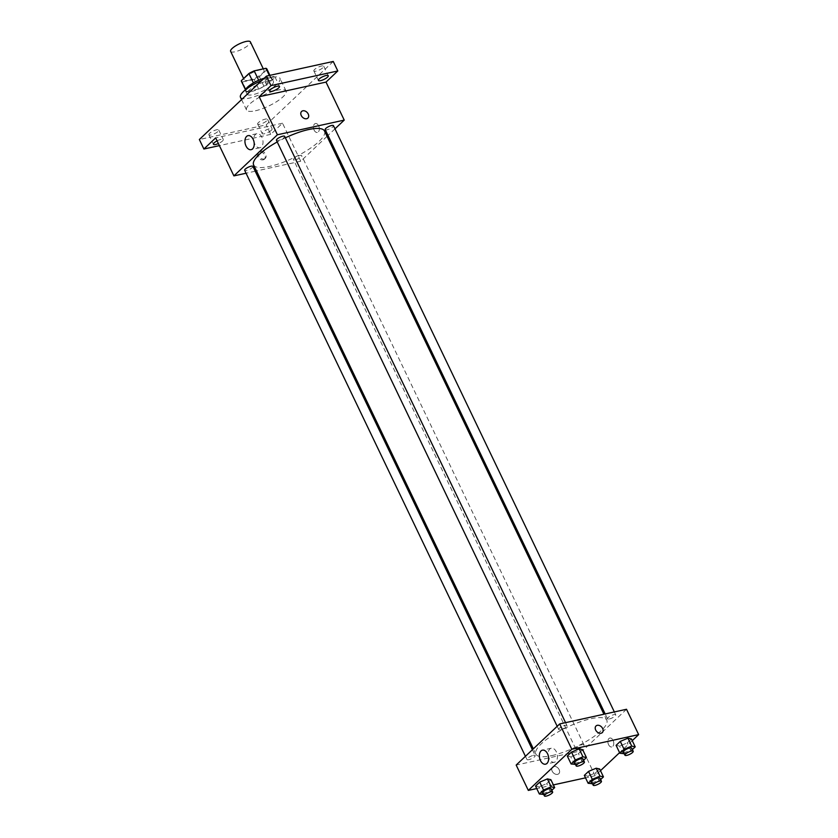 <?xml version="1.0" encoding="UTF-8"?>
<svg xmlns="http://www.w3.org/2000/svg" width="838" height="838" viewBox="0 0 838 838"><rect width="100%" height="100%" fill="white"/><g stroke="black" fill="none" stroke-linecap="round" stroke-linejoin="round"><path stroke-width="0.63" stroke-dasharray="4.19 3.14" d="M230.618 51.369A10.957 3.006 154.4 0 0 235.059 51.778A10.957 3.006 154.4 0 0 245.806 47.117A10.957 3.006 154.4 0 0 250.384 41.9M248.718 80.28A10.957 3.006 154.4 0 0 259.466 75.63A10.957 3.006 154.4 0 0 264.033 70.413A10.957 3.006 154.4 0 0 252.856 72.435A10.957 3.006 154.4 0 0 244.277 79.882A10.957 3.006 154.4 0 0 248.718 80.28M267.018 69.554L259.392 76.761A14.141 3.886 154.4 0 1 254.124 79.421L258.68 88.933A14.141 3.886 154.4 0 0 263.939 86.272L271.575 79.055L267.018 69.554A14.141 3.886 154.4 0 0 266.913 69.03M254.124 79.421L242.402 81.998A14.141 3.886 154.4 0 1 241.396 81.255M263.939 86.272L259.392 76.761M258.68 88.933L246.959 91.499L242.402 81.998M271.575 79.055A14.141 3.886 154.4 0 0 271.46 78.531A14.141 3.886 154.4 0 0 270.464 77.787L269.354 75.472M246.959 91.499A14.141 3.886 154.4 0 1 245.953 90.755A14.141 3.886 154.4 0 1 245.848 90.242L253.474 83.025A14.141 3.886 154.4 0 1 258.743 80.364L270.464 77.787M264.159 78.248A14.613 4.012 -25.6 0 1 271.889 78.332A14.613 4.012 -25.6 0 1 269.846 82.197A14.613 4.012 -25.6 0 1 255.768 90.232A14.613 4.012 -25.6 0 1 245.534 90.954A14.613 4.012 -25.6 0 1 245.565 89.718M271.365 85.371A14.613 4.012 154.4 0 0 273.408 81.496A14.613 4.012 154.4 0 0 258.492 84.198A14.613 4.012 154.4 0 0 247.053 94.128A14.613 4.012 154.4 0 0 252.971 94.663A14.613 4.012 154.4 0 0 271.365 85.371M245.848 90.242L245.576 89.687M240.464 97.281A21.914 6.023 154.4 0 0 249.347 98.098A21.914 6.023 154.4 0 0 270.852 88.786A21.914 6.023 154.4 0 0 279.986 78.343A21.914 6.023 154.4 0 0 261.707 80.574M255.422 110.763A21.914 6.023 154.4 0 0 276.928 101.45A21.914 6.023 154.4 0 0 286.062 91.017A21.914 6.023 154.4 0 0 263.698 95.061A21.914 6.023 154.4 0 0 246.529 109.956A21.914 6.023 154.4 0 0 255.422 110.763M265.824 80.197A5.478 1.508 154.4 0 0 265.059 81.642A5.478 1.508 154.4 0 0 270.653 80.637A5.478 1.508 154.4 0 0 274.948 76.907A5.478 1.508 154.4 0 0 271.103 77.18A5.478 1.508 154.4 0 0 265.824 80.197M209.626 133.315A5.478 1.508 154.4 0 0 208.861 134.761A5.478 1.508 154.4 0 0 214.455 133.755A5.478 1.508 154.4 0 0 218.749 130.026A5.478 1.508 154.4 0 0 214.905 130.299A5.478 1.508 154.4 0 0 209.626 133.315M258.418 122.61A5.478 1.508 154.4 0 0 257.654 124.055A5.478 1.508 154.4 0 0 263.237 123.05A5.478 1.508 154.4 0 0 267.532 119.321A5.478 1.508 154.4 0 0 263.698 119.593A5.478 1.508 154.4 0 0 258.418 122.61M314.606 69.491A5.478 1.508 154.4 0 0 313.841 70.937A5.478 1.508 154.4 0 0 319.435 69.931A5.478 1.508 154.4 0 0 323.73 66.202A5.478 1.508 154.4 0 0 319.886 66.485A5.478 1.508 154.4 0 0 314.606 69.491M333.252 61.457L266.17 124.852L199.35 139.517M327.061 136.332L300.727 161.231L282.511 123.217L270.726 134.352L266.17 124.852M334.98 128.853L328.004 135.442M314.135 130.141A4.567 2.86 -102.4 0 0 317.382 132.456A4.567 2.86 -102.4 0 0 319.194 127.386A4.567 2.86 -102.4 0 0 315.423 123.532A4.567 2.86 -102.4 0 0 314.135 130.141A4.567 2.86 -102.4 0 0 317.382 132.456A4.567 2.86 -102.4 0 0 319.194 127.386A4.567 2.86 -102.4 0 0 315.423 123.532A4.567 2.86 -102.4 0 0 314.135 130.141M271.323 130.278A5.478 1.508 -25.6 0 1 266.044 133.284A5.478 1.508 -25.6 0 1 262.2 133.567A5.478 1.508 -25.6 0 1 262.964 132.111A5.478 1.508 -25.6 0 1 268.244 129.104A5.478 1.508 -25.6 0 1 272.088 128.822A5.478 1.508 -25.6 0 1 271.323 130.278M217.105 140.847A5.478 1.508 -25.6 0 1 223.306 139.527A5.478 1.508 -25.6 0 1 222.541 140.983A5.478 1.508 -25.6 0 1 218.393 143.539M282.511 123.217L215.68 137.882M270.726 134.352L219.388 145.623M253.621 164.981A39.302 10.789 154.4 0 0 269.553 166.437A39.302 10.789 154.4 0 0 308.122 149.74A39.302 10.789 154.4 0 0 324.505 131.011M285.36 137.809A39.302 10.789 154.4 0 0 277.221 141.957M300.727 161.231L256.47 170.942M255.223 171.214L246.058 173.225M276.435 140.313A4.567 1.257 154.4 0 0 278.279 140.48A4.567 1.257 154.4 0 0 282.762 138.542A4.567 1.257 154.4 0 0 284.669 136.364M295.311 159.796A4.567 1.257 154.4 0 0 299.784 157.858A4.567 1.257 154.4 0 0 301.69 155.679A4.567 1.257 154.4 0 0 297.029 156.528A4.567 1.257 154.4 0 0 293.457 159.629A4.567 1.257 154.4 0 0 295.311 159.796M325.217 129.607A4.567 1.257 154.4 0 0 327.071 129.775A4.567 1.257 154.4 0 0 331.544 127.837A4.567 1.257 154.4 0 0 333.451 125.658M252.908 166.385A4.567 1.257 -25.6 0 1 249.326 169.486A4.567 1.257 -25.6 0 1 244.675 170.334M263.132 159.849A4.567 3.331 46.6 0 0 264.379 159.21A4.567 3.331 46.6 0 0 263.666 153.595A4.567 3.331 46.6 0 0 258.104 152.568A4.567 3.331 46.6 0 0 258.219 157.45A4.567 3.331 46.6 0 0 263.132 159.849M264.043 158.99A4.567 3.331 46.6 0 0 265.29 158.34A4.567 3.331 46.6 0 0 264.578 152.736A4.567 3.331 46.6 0 0 259.015 151.709A4.567 3.331 46.6 0 0 259.131 156.591A4.567 3.331 46.6 0 0 264.043 158.99M307.881 118.085L307.881 118.085A4.567 3.331 -133.4 0 1 302.319 117.058A4.567 3.331 -133.4 0 1 301.607 111.444L301.607 111.444M254.815 144.094A7.186 4.494 77.6 0 1 256.837 133.713A7.186 4.494 77.6 0 1 262.765 139.768A7.186 4.494 77.6 0 1 259.916 147.739A7.186 4.494 77.6 0 1 254.815 144.094M551.844 755.604A39.302 10.789 154.4 0 0 590.402 738.907A39.302 10.789 154.4 0 0 606.796 720.188A39.302 10.789 154.4 0 0 566.677 727.436A39.302 10.789 154.4 0 0 535.901 754.148A39.302 10.789 154.4 0 0 551.844 755.604M533.335 755.394A4.567 1.257 -25.6 0 1 535.189 755.562A4.567 1.257 -25.6 0 1 531.617 758.662A4.567 1.257 -25.6 0 1 526.955 759.5A4.567 1.257 -25.6 0 1 528.862 757.332A4.567 1.257 -25.6 0 1 533.335 755.394M609.352 718.952A4.567 1.257 154.4 0 0 613.835 717.014A4.567 1.257 154.4 0 0 615.731 714.835A4.567 1.257 154.4 0 0 611.08 715.673A4.567 1.257 154.4 0 0 607.498 718.784A4.567 1.257 154.4 0 0 609.352 718.952M577.591 748.973A4.567 1.257 154.4 0 0 582.075 747.025A4.567 1.257 154.4 0 0 583.971 744.856A4.567 1.257 154.4 0 0 579.32 745.694A4.567 1.257 154.4 0 0 575.737 748.805A4.567 1.257 154.4 0 0 577.591 748.973M560.57 729.657A4.567 1.257 154.4 0 0 565.042 727.709A4.567 1.257 154.4 0 0 566.949 725.54A4.567 1.257 154.4 0 0 562.288 726.378A4.567 1.257 154.4 0 0 558.716 729.479A4.567 1.257 154.4 0 0 560.57 729.657M626.51 709.273L583.007 750.398L516.177 765.063M632.25 740.677L619.586 752.639M600.49 770.688L595.148 775.737L583.007 750.398M608.566 744.647A4.567 2.86 -102.4 0 0 611.813 746.972A4.567 2.86 -102.4 0 0 613.615 741.892A4.567 2.86 -102.4 0 0 609.855 738.048A4.567 2.86 -102.4 0 0 608.566 744.647A4.567 2.86 -102.4 0 0 611.803 746.972A4.567 2.86 -102.4 0 0 613.615 741.892A4.567 2.86 -102.4 0 0 609.844 738.048A4.567 2.86 -102.4 0 0 608.566 744.647M582.64 749.654L578.45 753.603L570.783 756.808L567.316 756.054L570.783 756.808L578.45 753.603L582.64 749.654M599.662 768.97L595.472 772.929L587.815 776.124L584.337 775.37L587.815 776.124L595.472 772.929L599.662 768.97M595.148 775.737L585.521 777.853M553.384 784.902L536.739 788.558M631.423 738.948L627.233 742.908L619.575 746.103L616.098 745.349L619.575 746.103L627.233 742.908L631.423 738.948M550.88 779.675L546.69 783.624L539.023 786.83L535.555 786.075L539.023 786.83L546.69 783.624L550.88 779.675M557.563 774.364A4.567 3.331 46.6 0 0 558.799 773.715A4.567 3.331 46.6 0 0 558.087 768.111A4.567 3.331 46.6 0 0 552.525 767.084A4.567 3.331 46.6 0 0 552.651 771.966A4.567 3.331 46.6 0 0 557.563 774.364A4.567 3.331 46.6 0 0 558.799 773.715A4.567 3.331 46.6 0 0 558.087 768.111A4.567 3.331 46.6 0 0 552.525 767.084A4.567 3.331 46.6 0 0 552.651 771.966A4.567 3.331 46.6 0 0 557.563 774.364M602.302 732.601L602.302 732.601A4.567 3.331 -133.4 0 1 596.74 731.574A4.567 3.331 -133.4 0 1 596.028 725.959L596.028 725.959M549.236 758.61A7.186 4.494 77.6 0 1 551.257 748.219A7.186 4.494 77.6 0 1 557.186 754.273A7.186 4.494 77.6 0 1 554.337 762.255A7.186 4.494 77.6 0 1 549.236 758.61M551.823 790.276L550.482 791.543L543.673 794.393M542.888 792.758A4.567 1.257 154.4 0 0 544.742 792.937A4.567 1.257 154.4 0 0 549.225 790.988A4.567 1.257 154.4 0 0 551.121 788.82M550.482 791.543L546.69 783.624M542.825 794.749L539.023 786.83M583.583 760.255L582.242 761.522L575.434 764.371M574.648 762.748A4.567 1.257 154.4 0 0 576.502 762.915A4.567 1.257 154.4 0 0 580.985 760.977A4.567 1.257 154.4 0 0 582.881 758.799M582.242 761.522L578.45 753.603M574.585 764.727L570.783 756.808M600.616 779.57L599.264 780.848L592.456 783.687M591.68 782.064A4.567 1.257 154.4 0 0 593.524 782.231A4.567 1.257 154.4 0 0 598.007 780.293A4.567 1.257 154.4 0 0 599.914 778.114M599.264 780.848L595.472 772.929M591.607 784.043L587.815 776.124M632.365 749.56L631.024 750.827L624.216 753.666M623.43 752.042A4.567 1.257 154.4 0 0 625.284 752.21A4.567 1.257 154.4 0 0 629.767 750.272A4.567 1.257 154.4 0 0 631.674 748.093M631.024 750.827L627.233 742.908M623.367 754.022L619.575 746.103M243.628 78.531L244.277 79.882M263.3 68.863L264.033 70.413M273.408 81.496L271.889 78.332M247.053 94.128L245.534 90.954M271.46 78.531L269.93 75.347M245.953 90.755L245.482 89.781M286.062 91.017L279.986 78.343M246.529 109.956L241.574 99.607M313.841 70.937L318.398 80.448M323.73 66.202L328.276 75.713M257.654 124.055L262.2 133.567M267.532 119.321L272.088 128.822M208.861 134.761L213.418 144.262M218.749 130.026L223.306 139.527M265.059 81.642L269.616 91.143M274.948 76.907L279.494 86.408M259.015 151.709L258.104 152.568M265.29 158.34L264.379 159.21M256.837 133.713L248.038 135.641M259.916 147.739L251.117 149.677M606.796 720.188L603.936 714.227M535.901 754.148L533.345 748.826M525.426 756.316L526.955 759.5M532.402 749.727L535.189 755.562M615.731 714.835L614.348 711.944M607.498 718.784L605.183 713.955M583.971 744.856L301.69 155.679M575.737 748.805L293.457 159.629M566.949 725.54L565.566 722.649M558.716 729.479L557.186 726.295M551.257 748.219L542.458 750.157M554.337 762.255L545.538 764.183"/><path stroke-width="1.26" d="M263.3 68.863L250.384 41.9A10.957 3.006 154.4 0 0 239.197 43.922A10.957 3.006 154.4 0 0 230.618 51.369L243.628 78.531M245.576 89.687L241.292 80.731L248.917 73.524A14.141 3.886 154.4 0 1 254.186 70.863L265.908 68.287A14.141 3.886 154.4 0 1 266.913 69.03L269.93 75.347M241.292 80.731A14.141 3.886 154.4 0 0 241.396 81.255L245.482 89.781M245.565 89.718A14.613 4.012 -25.6 0 1 264.159 78.248M253.411 82.91L248.917 73.524M269.354 75.472L265.908 68.287M258.68 80.249L254.186 70.863M261.707 80.574A21.914 6.023 154.4 0 0 240.464 97.281L241.574 99.607M219.388 145.623L203.896 149.017L199.35 139.517L266.421 76.111L333.252 61.457L337.798 70.958L326.013 82.093L344.229 120.106L334.98 128.853M328.004 135.442L327.061 136.332M218.393 143.539A5.478 1.508 -25.6 0 1 213.418 144.262A5.478 1.508 -25.6 0 1 214.182 142.816A5.478 1.508 -25.6 0 1 217.105 140.847M203.896 149.017L215.68 137.882L233.896 175.886L277.399 134.771L259.193 96.758L270.967 85.623L266.421 76.111M246.016 146.032A7.186 4.494 77.6 0 1 248.038 135.641A7.186 4.494 77.6 0 1 253.966 141.695A7.186 4.494 77.6 0 1 251.117 149.677A7.186 4.494 77.6 0 1 246.016 146.032M270.967 85.623L337.798 70.958M278.729 87.864A5.478 1.508 -25.6 0 1 273.45 90.871A5.478 1.508 -25.6 0 1 269.616 91.143A5.478 1.508 -25.6 0 1 270.381 89.697A5.478 1.508 -25.6 0 1 275.66 86.691A5.478 1.508 -25.6 0 1 279.494 86.408A5.478 1.508 -25.6 0 1 278.729 87.864M327.511 77.159A5.478 1.508 -25.6 0 1 322.232 80.165A5.478 1.508 -25.6 0 1 318.398 80.448A5.478 1.508 -25.6 0 1 319.163 78.992A5.478 1.508 -25.6 0 1 324.442 75.986A5.478 1.508 -25.6 0 1 328.276 75.713A5.478 1.508 -25.6 0 1 327.511 77.159M259.193 96.758L326.013 82.093M603.936 714.227L324.505 131.011A39.302 10.789 154.4 0 0 285.36 137.809M277.221 141.957A39.302 10.789 154.4 0 0 253.621 164.981L533.345 748.826M277.399 134.771L344.229 120.106M256.47 170.942L255.223 171.214M246.058 173.225L233.896 175.886M565.566 722.649L284.669 136.364A4.567 1.257 154.4 0 0 280.007 137.212A4.567 1.257 154.4 0 0 276.435 140.313L557.186 726.295M614.348 711.944L333.451 125.658A4.567 1.257 154.4 0 0 328.789 126.507A4.567 1.257 154.4 0 0 325.217 129.607L605.183 713.955M525.426 756.316L244.675 170.334A4.567 1.257 -25.6 0 1 246.571 168.155A4.567 1.257 -25.6 0 1 251.054 166.217A4.567 1.257 -25.6 0 1 252.908 166.385L532.402 749.727M301.607 111.444A4.567 3.331 -133.4 0 1 302.843 110.805A4.567 3.331 -133.4 0 1 307.756 113.203A4.567 3.331 -133.4 0 1 307.881 118.085A4.567 3.331 -133.4 0 1 302.319 117.058A4.567 3.331 -133.4 0 1 301.607 111.444A4.567 3.331 -133.4 0 1 302.843 110.805A4.567 3.331 -133.4 0 1 307.756 113.203A4.567 3.331 -133.4 0 1 307.881 118.085M536.739 788.558L528.317 790.402L516.177 765.063L559.679 723.938L626.51 709.273L638.65 734.612L632.25 740.677M619.586 752.639L600.49 770.688M575.434 764.371L571.107 763.973L567.316 756.054L571.495 752.095L579.163 748.889L582.64 749.654L579.163 748.889L582.955 756.808L586.432 757.573L583.583 760.255M592.456 783.687L588.129 783.289L584.337 775.37L588.527 771.41L596.185 768.216L599.662 768.97L596.185 768.216L599.977 776.135L603.454 776.889L600.616 779.57M528.317 790.402L571.83 749.277L638.65 734.612M585.521 777.853L553.384 784.902M624.216 753.666L619.89 753.268L616.098 745.349L620.288 741.389L627.945 738.194L631.423 738.948L627.945 738.194L631.737 746.113L635.214 746.868L632.365 749.56M543.673 794.393L539.347 793.995L535.555 786.075L539.735 782.116L547.403 778.911L550.88 779.675L547.403 778.911L551.195 786.83L554.672 787.594L551.823 790.276M571.83 749.277L559.679 723.938M540.437 760.537A7.186 4.494 77.6 0 1 542.458 750.157A7.186 4.494 77.6 0 1 548.387 756.211A7.186 4.494 77.6 0 1 545.538 764.183A7.186 4.494 77.6 0 1 540.437 760.537M596.028 725.959A4.567 3.331 -133.4 0 1 597.274 725.32A4.567 3.331 -133.4 0 1 602.187 727.719A4.567 3.331 -133.4 0 1 602.302 732.601A4.567 3.331 -133.4 0 1 596.74 731.564A4.567 3.331 -133.4 0 1 596.028 725.959A4.567 3.331 -133.4 0 1 597.274 725.32A4.567 3.331 -133.4 0 1 602.187 727.719A4.567 3.331 -133.4 0 1 602.302 732.601M539.347 793.995L543.537 790.035L551.195 786.83M552.64 791.983L551.121 788.82A4.567 1.257 154.4 0 0 546.47 789.658A4.567 1.257 154.4 0 0 542.888 792.758L544.407 795.932A4.567 1.257 154.4 0 0 546.261 796.1A4.567 1.257 154.4 0 0 550.744 794.162A4.567 1.257 154.4 0 0 552.64 791.983A4.567 1.257 154.4 0 0 547.989 792.832A4.567 1.257 154.4 0 0 544.407 795.932M554.672 787.594L550.88 779.675M535.555 786.075L539.735 782.116L547.403 778.911M543.537 790.035L539.735 782.116M571.107 763.973L575.287 760.014L582.955 756.808M584.4 761.962L582.881 758.799A4.567 1.257 154.4 0 0 578.23 759.637A4.567 1.257 154.4 0 0 574.648 762.748L576.167 765.911A4.567 1.257 154.4 0 0 578.021 766.079A4.567 1.257 154.4 0 0 582.504 764.141A4.567 1.257 154.4 0 0 584.4 761.962A4.567 1.257 154.4 0 0 579.739 762.81A4.567 1.257 154.4 0 0 576.167 765.911M586.432 757.573L582.64 749.654M567.316 756.054L571.495 752.095L579.163 748.889M575.287 760.014L571.495 752.095M588.129 783.289L592.319 779.33L599.977 776.135M601.433 781.278L599.914 778.114A4.567 1.257 154.4 0 0 595.252 778.952A4.567 1.257 154.4 0 0 591.68 782.064L593.189 785.227A4.567 1.257 154.4 0 0 595.043 785.395A4.567 1.257 154.4 0 0 599.526 783.457A4.567 1.257 154.4 0 0 601.433 781.278A4.567 1.257 154.4 0 0 596.771 782.126A4.567 1.257 154.4 0 0 593.189 785.227M603.454 776.889L599.662 768.97M584.337 775.37L588.527 771.41L596.185 768.216M592.319 779.33L588.527 771.41M619.89 753.268L624.08 749.308L631.737 746.113M633.193 751.257L631.674 748.093A4.567 1.257 154.4 0 0 627.013 748.931A4.567 1.257 154.4 0 0 623.43 752.042L624.949 755.206A4.567 1.257 154.4 0 0 626.803 755.373A4.567 1.257 154.4 0 0 631.286 753.435A4.567 1.257 154.4 0 0 633.193 751.257A4.567 1.257 154.4 0 0 628.531 752.105A4.567 1.257 154.4 0 0 624.949 755.206M635.214 746.868L631.423 738.948M616.098 745.349L620.288 741.389L627.945 738.194M624.08 749.308L620.288 741.389"/></g></svg>
